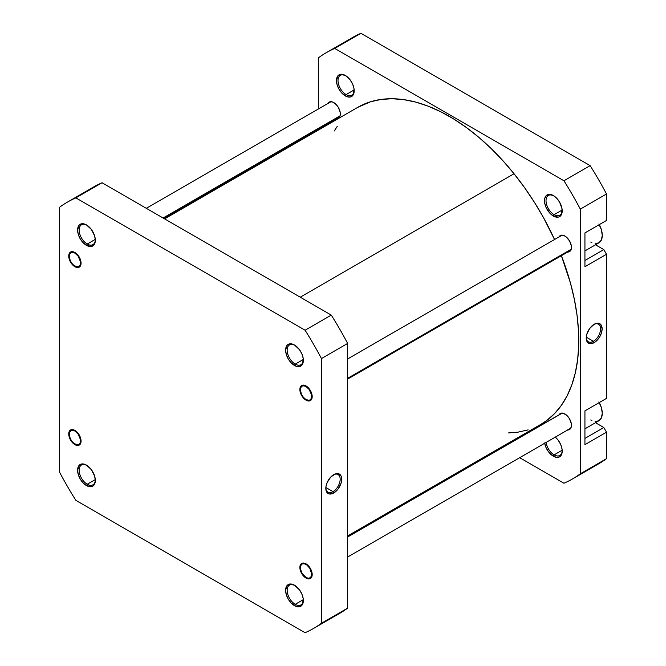 <?xml version="1.0" encoding="UTF-8"?>
<svg xmlns="http://www.w3.org/2000/svg" width="666" height="666" viewBox="0 0 666 666"><rect width="100%" height="100%" fill="white"/><g stroke="black" fill="none" stroke-linecap="round" stroke-linejoin="round"><path stroke-width="1" d="M294.871 345.246A11.439 6.602 -120 0 0 287.163 350.341A11.439 6.602 -120 0 0 295.246 364.135L294.48 365.468A12.529 7.234 60 0 1 285.614 350.125A12.529 7.234 60 0 1 294.48 345.005L289.552 343.889L287.113 345.304L285.614 350.125L286.288 354.429L288.212 358.857L291.084 362.737L296.204 366.275L299.4 366.591L301.848 365.176L302.664 363.877L303.172 358.258L301.848 353.804L299.4 349.575L294.48 345.005A12.529 7.234 60 0 1 303.338 360.356A12.529 7.234 60 0 1 294.48 365.468L295.246 364.135A11.439 6.602 60 0 1 287.77 354.054A11.439 6.602 60 0 1 289.527 344.888A11.439 6.602 60 0 1 294.871 345.246M306.035 400.166A8.716 5.037 60 0 1 299.875 389.493A8.716 5.037 60 0 1 306.035 385.93L303.679 385.115L301.673 385.497L299.991 388.17L299.991 390.95L300.907 394.047L303.679 398.26L307.234 400.724L309.457 400.94L311.73 399.059L312.079 395.146L309.457 389.111L306.035 385.93A8.716 5.037 60 0 1 312.196 396.603A8.716 5.037 60 0 1 306.035 400.166L306.302 399.7L306.035 400.166M306.035 578.096A8.716 5.037 60 0 1 299.875 567.415A8.716 5.037 60 0 1 306.035 563.861L303.679 563.036L300.907 564.06L299.991 566.1L300.341 570.412L301.673 573.493L304.828 577.264L307.234 578.646L309.457 578.871L311.73 576.989L312.196 574.533L311.73 571.536L309.457 567.032L306.035 563.861A8.716 5.037 60 0 1 312.196 574.533A8.716 5.037 60 0 1 306.035 578.096L306.31 577.622L306.035 578.096M294.871 585.447A11.439 6.602 -120 0 0 287.163 590.542A11.439 6.602 -120 0 0 295.246 604.337L294.48 605.669A12.529 7.234 60 0 1 285.614 590.326A12.529 7.234 60 0 1 294.48 585.206L289.552 584.09L287.113 585.506L285.614 590.326L286.288 594.63L288.212 599.059L291.084 602.938L296.204 606.476L299.4 606.793L301.848 605.377L302.664 604.079L303.172 598.459L301.848 594.014L299.4 589.776L294.48 585.206A12.529 7.234 60 0 1 303.338 600.557A12.529 7.234 60 0 1 294.48 605.669L295.246 604.337A11.439 6.602 60 0 1 287.77 594.255A11.439 6.602 60 0 1 289.527 585.089A11.439 6.602 60 0 1 294.871 585.447M86.855 465.351A11.439 6.602 -120 0 0 79.137 470.446A11.439 6.602 -120 0 0 87.229 484.24L86.455 485.572A12.529 7.234 60 0 1 77.597 470.229A12.529 7.234 60 0 1 86.455 465.109L81.535 463.994L79.088 465.401L77.597 470.229L78.272 474.533L80.195 478.962L83.067 482.833L86.455 485.572L91.384 486.688L92.724 486.197L94.647 483.982L95.321 480.461L94.647 476.148L91.384 469.68L86.455 465.109A12.529 7.234 60 0 1 95.321 480.461A12.529 7.234 60 0 1 86.455 485.572L87.229 484.24A11.439 6.602 60 0 1 79.754 474.159A11.439 6.602 60 0 1 81.51 464.985A11.439 6.602 60 0 1 86.855 465.351M74.9 444.647A8.716 5.037 60 0 1 68.74 433.974A8.716 5.037 60 0 1 74.9 430.411L71.478 429.637L69.78 430.619L68.856 432.65L69.206 436.971L72.544 442.748L74.9 444.647L78.33 445.429L80.028 444.447L80.944 442.407L80.594 438.095L78.33 433.591L74.9 430.411A8.716 5.037 60 0 1 81.069 441.092A8.716 5.037 60 0 1 74.9 444.647L75.175 444.18L74.9 444.647M86.855 225.15A11.439 6.602 -120 0 0 79.137 230.245A11.439 6.602 -120 0 0 87.229 244.039L86.455 245.371A12.529 7.234 60 0 1 77.597 230.028A12.529 7.234 60 0 1 86.455 224.908L81.535 223.793L79.088 225.2L77.597 230.028L78.272 234.332L80.195 238.761L83.067 242.632L86.455 245.371L91.384 246.487L93.823 245.08L94.647 243.781L95.321 240.251L94.647 235.947L91.384 229.479L86.455 224.908A12.529 7.234 60 0 1 95.321 240.251A12.529 7.234 60 0 1 86.455 245.371L87.229 244.039A11.439 6.602 60 0 1 79.754 233.957A11.439 6.602 60 0 1 81.51 224.783A11.439 6.602 60 0 1 86.855 225.15M74.9 266.725A8.716 5.037 60 0 1 68.74 256.044A8.716 5.037 60 0 1 74.9 252.489L72.544 251.665L69.78 252.689L68.856 254.728L69.206 259.041L71.478 263.545L73.701 265.892L76.107 267.282L78.33 267.499L80.594 265.617L81.069 263.162L80.594 260.173L78.33 255.661L74.9 252.489A8.716 5.037 60 0 1 81.069 263.162A8.716 5.037 60 0 1 74.9 266.725L75.175 266.258L74.9 266.725M333 491.633A10.148 5.861 120 0 0 340.176 479.42A10.148 5.861 120 0 0 333.375 474.85A10.148 5.861 -60 0 1 338.078 474.558A10.148 5.861 -60 0 1 339.627 482.692A10.148 5.861 -60 0 1 333 491.633L325.857 487.512L333 491.633A10.148 5.861 -60 0 1 327.922 492.132A10.148 5.861 -60 0 1 325.832 487.92A10.148 5.861 120 0 0 333 491.633L333.774 492.965L333 491.633M333.774 474.617A11.239 6.485 -60 0 1 341.716 479.204A11.239 6.485 -60 0 1 333.774 492.965L338.186 488.869L341.117 483.066L341.716 479.204L341.117 476.04L339.394 474.059L338.186 473.609L335.323 473.892L330.727 477.072L327.164 482.509L325.974 486.505L325.974 490.084L327.164 492.707L329.354 493.972L333.774 492.965A11.239 6.485 -60 0 1 325.824 488.378A11.239 6.485 -60 0 1 333.774 474.617L333.774 474.617M303.305 359.482L295.246 364.135L303.305 359.482M303.305 599.683L295.246 604.337L303.305 599.683M95.288 479.587L87.229 484.24L95.288 479.587M95.288 239.385L87.229 244.039L95.288 239.385M331.277 617.573A246.137 142.108 -120 0 0 347.635 608.133L321.445 623.251L321.445 358.566L321.445 623.251A246.137 142.108 60 0 1 305.086 632.7L75.857 500.357A246.137 142.108 60 0 1 59.49 472.019L59.49 207.326A246.137 142.108 60 0 1 75.857 197.877L305.086 330.228A246.137 142.108 60 0 1 321.445 358.566L347.635 343.44A246.137 142.108 -120 0 0 331.277 315.101L102.048 182.759A246.137 142.108 -120 0 0 85.931 192.024M313.536 628.446L339.727 613.328A246.137 142.108 -120 0 0 347.635 608.133L347.635 343.44L347.635 608.133L321.445 623.251A246.137 142.108 60 0 1 313.536 628.446A246.137 142.108 60 0 1 305.086 632.7L75.857 500.357A246.137 142.108 60 0 1 59.49 472.019L59.49 207.326A246.137 142.108 60 0 1 67.399 202.131A246.137 142.108 60 0 1 75.857 197.877L305.086 330.228L331.277 315.101L102.048 182.759L75.857 197.877L102.048 182.759A246.137 142.108 -120 0 0 93.598 187.004L67.399 202.131M95.313 239.793A11.439 6.602 60 0 1 92.949 244.605A11.439 6.602 60 0 1 87.229 244.039A11.439 6.602 -120 0 0 95.313 239.793M95.313 479.995A11.439 6.602 60 0 1 92.949 484.806A11.439 6.602 60 0 1 87.229 484.24A11.439 6.602 -120 0 0 95.313 479.995M303.33 600.091A11.439 6.602 60 0 1 300.965 604.903A11.439 6.602 60 0 1 295.246 604.337A11.439 6.602 -120 0 0 303.33 600.099M303.33 359.89A11.439 6.602 60 0 1 300.965 364.702A11.439 6.602 60 0 1 295.246 364.135A11.439 6.602 -120 0 0 303.33 359.898M305.086 330.228A246.137 142.108 60 0 1 321.445 358.566L347.635 343.44A246.137 142.108 -120 0 0 331.277 315.101L305.086 330.228M357.717 107.368L370.537 101.773L380.977 99.45L392.083 98.734L403.738 99.634L415.825 102.123L428.246 106.194L440.859 111.805L453.563 118.898L466.225 127.397L478.721 137.238L490.934 148.318L502.747 160.531L514.044 173.751L300.249 297.186L514.044 173.751L524.725 187.862L534.673 202.722L543.797 218.198L554.545 239.51A183.05 105.686 -120 0 0 514.044 173.751A183.05 105.686 -120 0 0 357.817 107.309L164.594 218.864M347.635 535.914L540.859 424.359A183.05 105.686 -120 0 0 561.38 255.694L570.471 283.117L574.358 299.317L577.039 315.209L578.496 330.619L578.704 345.404L577.663 359.424L575.391 372.535L571.903 384.632L567.241 395.579L561.438 405.269L554.553 413.628L546.661 420.554L540.767 424.417M334.265 130.969L337.237 126.398M528.138 429.895L517.698 432.217L508.591 432.925M598.884 223.976L601.39 229.745L602.272 235.364L601.39 239.96L598.884 242.849A16.342 9.432 -120 0 0 599.258 224.642M598.884 401.898L601.39 407.675L602.272 413.286L601.39 417.89L598.884 420.77A16.342 9.432 -120 0 0 599.258 402.572M544.655 442.965L545.978 447.41L548.426 451.648L553.346 456.218L554.12 454.878A11.439 6.602 -120 0 0 562.196 450.641A11.439 6.602 60 0 1 559.84 455.444A11.439 6.602 60 0 1 554.12 454.878L562.179 450.224L554.12 454.878A11.439 6.602 60 0 1 546.128 442.424A11.439 6.602 -120 0 0 554.12 454.878L553.346 456.218A12.529 7.234 60 0 1 544.705 443.248M553.737 195.787A11.439 6.602 -120 0 0 546.028 200.882A11.439 6.602 -120 0 0 554.12 214.677L553.346 216.017A12.529 7.234 60 0 1 544.488 200.666A12.529 7.234 60 0 1 553.346 195.554L548.426 194.43L545.978 195.846L544.655 198.768L544.655 202.764L545.978 207.209L549.958 213.278L553.346 216.017L558.266 217.133L559.615 216.633L561.53 214.427L562.037 208.799L559.615 202.164L556.734 198.285L553.346 195.554A12.529 7.234 60 0 1 562.204 210.897A12.529 7.234 60 0 1 553.346 216.017L554.12 214.677A11.439 6.602 60 0 1 546.644 204.595A11.439 6.602 60 0 1 548.393 195.429A11.439 6.602 60 0 1 553.737 195.787M345.721 75.691A11.439 6.602 -120 0 0 338.012 80.786A11.439 6.602 -120 0 0 346.095 94.58L345.329 95.912A12.529 7.234 60 0 1 336.463 80.569A12.529 7.234 60 0 1 345.329 75.449L340.401 74.334L337.962 75.749L336.463 80.569L337.138 84.873L339.061 89.302L341.933 93.182L347.053 96.712L350.249 97.028L352.697 95.621L353.513 94.322L354.021 88.703L352.697 84.249L350.249 80.02L345.329 75.449A12.529 7.234 60 0 1 354.187 90.801A12.529 7.234 60 0 1 345.329 95.912L346.095 94.58A11.439 6.602 60 0 1 338.628 84.499A11.439 6.602 60 0 1 340.376 75.333A11.439 6.602 60 0 1 345.721 75.691M586.247 337.57A10.148 5.861 120 0 0 593.406 341.283L594.18 342.624A11.239 6.485 -60 0 1 586.23 338.037A11.239 6.485 -60 0 1 594.18 324.267L589.768 328.363L586.838 334.174L586.23 338.037L586.838 341.192L588.561 343.181L589.768 343.623L594.18 342.624L597.219 340.168L599.8 336.688L601.523 332.717L602.131 328.854L600.79 324.533L599.8 323.709L597.219 323.21L594.18 324.267A11.239 6.485 -60 0 1 602.131 328.854A11.239 6.485 -60 0 1 594.18 342.624L593.406 341.283A10.148 5.861 -60 0 1 588.336 341.791A10.148 5.861 -60 0 1 586.247 337.57M586.263 337.163L593.406 341.283L586.263 337.163M562.179 210.023L554.12 214.677L562.179 210.023M354.154 89.927L346.095 94.58L354.154 89.927M558.982 236.946A9.257 5.345 60 0 1 560.273 235.573A9.257 5.345 60 0 1 564.901 236.03A9.257 5.345 60 0 1 570.953 244.189A9.257 5.345 60 0 1 569.53 251.615A9.257 5.345 60 0 1 567.698 252.048M558.982 414.876A9.257 5.345 60 0 1 560.273 413.494A9.257 5.345 60 0 1 564.901 413.961A9.257 5.345 60 0 1 570.953 422.119A9.257 5.345 60 0 1 569.53 429.537A9.257 5.345 60 0 1 567.698 429.97M327.847 103.505A9.257 5.345 60 0 1 329.137 102.131A9.257 5.345 60 0 1 333.774 102.589A9.257 5.345 60 0 1 339.818 110.747A9.257 5.345 60 0 1 338.403 118.165A9.257 5.345 60 0 1 336.563 118.598M326.273 52.672L352.464 37.554A246.137 142.108 -120 0 1 360.914 33.3L334.723 48.427L360.914 33.3L590.143 165.643L563.952 180.769L334.723 48.427A246.137 142.108 60 0 0 326.273 52.672A246.137 142.108 60 0 0 318.365 57.867L318.365 108.983L318.365 57.867A246.137 142.108 60 0 1 334.723 48.427L563.952 180.769A246.137 142.108 60 0 1 580.311 209.107L606.51 193.981L606.51 220.463L584.931 232.917L584.931 266.725L606.51 254.27L603.812 249.6L595.504 244.797L603.812 249.6L584.931 260.498L603.812 249.6L606.51 254.27L606.51 398.385L606.51 254.27L584.931 266.725L584.931 232.917L606.51 220.463L606.51 193.981A246.137 142.108 -120 0 0 590.143 165.643L360.914 33.3A246.137 142.108 -120 0 0 344.805 42.566M584.931 410.847L584.931 444.647L606.51 432.192L603.812 427.522L595.504 422.727L603.812 427.522L584.931 438.419L603.812 427.522L606.51 432.192L606.51 458.674L606.51 432.192L584.931 444.647L584.931 410.847L606.51 398.385L584.931 410.847M590.143 468.123A246.137 142.108 -120 0 0 606.51 458.674L580.311 473.801A246.137 142.108 60 0 1 563.952 483.241L519.688 457.692L563.952 483.241A246.137 142.108 60 0 0 572.402 478.996A246.137 142.108 60 0 0 580.311 473.801L580.311 209.107L580.311 473.801L606.51 458.674A246.137 142.108 -120 0 1 598.601 463.869L572.402 478.996M502.256 447.627L501.406 447.136L502.256 447.627M318.365 130.086L318.365 129.112L318.365 130.086M555.294 437.129A12.529 7.234 60 0 1 562.204 451.098A12.529 7.234 60 0 1 553.346 456.218L556.734 457.392L559.615 456.834L561.53 454.628L562.037 452.997L562.037 449.009L560.714 444.555L558.266 440.318L555.078 436.946M336.28 118.581L339.219 117.491L340.193 115.335L340.193 112.379L338.403 107.476L336.28 104.612L332.492 101.998L330.136 101.756L327.722 103.763M567.407 252.023L570.346 250.94L571.328 248.776L571.328 245.821L569.53 240.917L566.183 236.913L563.627 235.439L561.263 235.206L558.849 237.204M567.407 429.953L570.346 428.862L571.328 426.706L571.328 423.751L569.53 418.847L567.407 415.975L563.627 413.361L560.273 413.494L558.849 415.134M354.179 90.335A11.439 6.602 60 0 1 351.815 95.146A11.439 6.602 60 0 1 346.095 94.58A11.439 6.602 -120 0 0 354.179 90.335M562.196 210.439A11.439 6.602 60 0 1 559.84 215.243A11.439 6.602 60 0 1 554.12 214.677A11.439 6.602 -120 0 0 562.196 210.439M563.952 180.769A246.137 142.108 60 0 1 580.311 209.107L606.51 193.981A246.137 142.108 -120 0 0 590.143 165.643L563.952 180.769M593.789 324.509A10.148 5.861 -60 0 1 598.484 324.209A10.148 5.861 -60 0 1 600.041 332.342A10.148 5.861 -60 0 1 593.406 341.283A10.148 5.861 120 0 0 600.582 329.071A10.148 5.861 120 0 0 593.789 324.509M603.812 222.019L584.931 232.917L603.812 222.019M584.931 428.829L598.884 420.77L595.138 421.503M591.849 420.554L590.717 419.963M584.931 250.899L598.884 242.849L595.138 243.573M591.849 242.624L590.717 242.033M69.747 253.28L69.705 254.121A7.95 4.595 60 0 1 77.056 254.853A7.95 4.595 60 0 1 80.095 265.093L80.752 265.226L80.095 265.093L80.419 261.53L78.03 256.01L74.908 253.113L72.752 252.364L70.929 252.714L69.705 254.121L69.281 256.352L70.221 260.506L71.778 263.195L73.801 265.343L77.048 266.85L78.879 266.492L80.095 265.093A7.95 4.595 60 0 1 74.9 266.1A7.95 4.595 60 0 1 69.281 256.36A7.95 4.595 60 0 1 69.705 254.121M163.087 217.998L340.085 115.801L163.087 217.998M69.747 431.21L69.705 432.043A7.95 4.595 60 0 1 77.056 432.775A7.95 4.595 60 0 1 80.095 443.023L80.752 443.156L80.095 443.023L80.419 439.452L78.03 433.941L74.908 431.035L72.752 430.286L70.929 430.644L69.705 432.043L69.281 434.282L70.221 438.436L71.778 441.125L73.801 443.265L77.048 444.771L78.879 444.422L80.095 443.023A7.95 4.595 60 0 1 74.9 444.022A7.95 4.595 60 0 1 69.281 434.282A7.95 4.595 60 0 1 69.705 432.043M310.256 578.496L309.39 578.121A7.95 4.595 60 0 1 306.035 577.472A7.95 4.595 60 0 1 300.408 567.732A7.95 4.595 60 0 1 302.68 563.827L302.847 563.045L301.207 564.86L300.466 566.816L300.582 569.413L302.264 573.617L306.318 577.622L308.45 578.238L310.206 577.738L311.33 576.215L311.655 573.892L309.807 568.331L306.851 565.018L304.662 563.886L302.68 563.827A7.95 4.595 60 0 1 310.547 569.705A7.95 4.595 60 0 1 309.39 578.121M347.635 536.996L562.279 413.078L347.635 536.996M300.882 386.721L300.841 387.562A7.95 4.595 60 0 1 308.192 388.295A7.95 4.595 60 0 1 311.23 398.534L311.879 398.668L311.23 398.534L311.555 394.971L309.157 389.452L306.035 386.555L303.887 385.805L302.056 386.155L300.841 387.562L300.408 389.801L301.357 393.956L302.905 396.645L304.936 398.784L308.183 400.291L310.006 399.941L311.23 398.534A7.95 4.595 60 0 1 306.035 399.542A7.95 4.595 60 0 1 300.408 389.801A7.95 4.595 60 0 1 300.841 387.562M347.635 378.33L571.22 249.25L347.635 378.33M330.977 101.698L146.312 208.308M339.693 116.791L163.744 218.373M69.281 255.736L69.281 256.36M75.441 266.408L74.9 266.1M69.281 433.666L69.281 434.282M75.441 444.339L74.9 444.022M300.408 567.107L300.408 567.732M306.576 577.78L306.035 577.472M562.112 413.07L347.635 536.888M570.829 428.163L347.635 557.017M562.112 235.14L347.635 358.966M570.829 250.241L347.635 379.096M300.408 389.177L300.408 389.801M306.576 399.85L306.035 399.542"/></g></svg>
